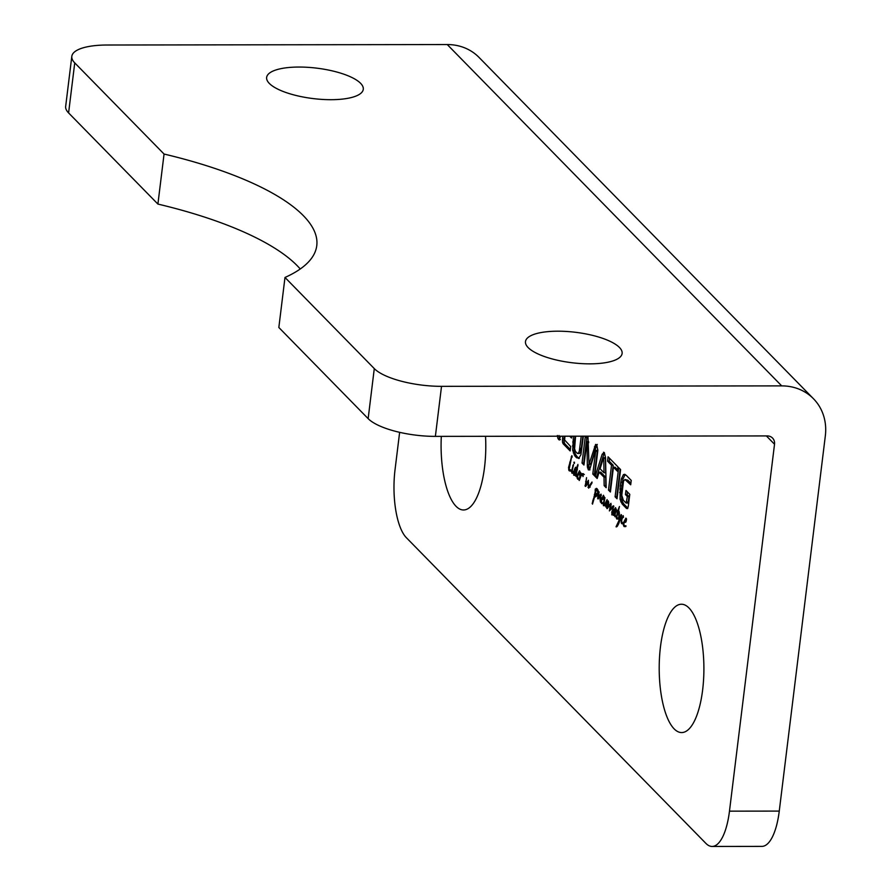 <?xml version="1.0" encoding="UTF-8"?>
<svg xmlns="http://www.w3.org/2000/svg" width="891" height="891" viewBox="0 0 891 891"><rect width="100%" height="100%" fill="white"/><g stroke="black" fill="none" stroke-linecap="round" stroke-linejoin="round"><path stroke-width="1.34" d="M626.139 503.059L627.754 503.059L626.117 503.059L627.353 496.521L625.46 494.583L625.972 490.451L629.781 494.338L628.333 506.11L627.609 508.594L626.507 508.46L622.174 504.039L620.091 499.316L620.247 485.818L621.395 478.835L623.488 474.535L626.173 475.259L631.229 480.416L630.694 484.793L624.959 479.503L623.533 481.062L621.773 495.251L623.344 500.296L626.095 503.059L628.055 502.88L629.013 496.51L627.119 494.583L627.442 491.955M626.173 480.182L627.832 480.182L624.959 479.503M630.873 483.29L627.832 480.182M624.502 474.29L625.226 474.513M621.395 478.835L623.054 478.835L625.148 474.535M620.737 482.198L622.397 482.198L623.054 478.835M619.88 489.059L621.539 489.059L622.397 482.198M619.646 492.545L621.305 492.545L621.539 489.059M620.091 499.316L621.751 499.316L621.305 492.545M620.827 501.856L622.486 501.845L621.751 499.316M622.174 504.039L623.834 504.028L622.486 501.845M627.609 508.594L626.507 508.46L627.687 508.449M627.865 508.137L623.834 504.028M625.46 494.583L627.119 494.583M627.353 496.521L629.013 496.51M626.696 501.934L628.355 501.934M626.629 502.301L628.289 502.301M613.442 467.196L610.402 492.01L608.475 490.061L611.527 465.236L607.562 461.193L608.096 456.816L617.964 466.884L617.43 471.261L613.442 467.196L615.102 467.196L617.608 469.757M607.562 461.193L609.221 461.182L609.567 458.319M611.527 465.236L613.186 465.236L609.221 461.182M608.475 490.061L610.135 490.05L613.186 465.236M595.388 450.512L597.326 450.568L595.388 450.512L590.221 467.842L589.408 469.925L588.327 469.858L589.441 469.858M587.949 436.167L589.018 464.322L595.611 444.42L596.692 444.809L597.872 450.311L594.709 476.006L592.793 474.045L595.645 451.392L597.304 451.381L597.326 450.568M595.645 451.392L595.667 450.568M592.793 474.045L594.453 474.045L597.304 451.381M594.442 446.725L596.101 446.725L597.271 444.409M589.419 463.532L591.078 463.52L596.101 446.725M589.018 464.322L590.677 464.322L591.078 463.52M589.408 469.925L588.327 469.858L587.336 466.416L586.969 441.546L583.95 465.024L582.035 463.064L585.187 437.37L586.846 437.37L587.069 436.167M585.187 437.37L585.409 436.167M582.035 463.064L583.694 463.064L586.846 437.37M588.728 442.014L586.768 441.758M587.069 442.025L588.639 442.014M587.336 466.416L588.996 466.416L588.962 464.144M587.459 467.753L589.118 467.753L588.996 466.416M589.987 469.858L589.118 467.753M564.927 436.2L564.638 439.976L570.685 446.558L570.151 450.935L563.212 443.852L564.872 443.852L564.137 442.07L564.437 436.2M571.721 436.189L571.499 438.004L569.728 436.189M563.212 443.852L562.477 442.081L562.778 436.2M562.366 440.076L564.025 440.076M562.477 442.081L564.137 442.07M562.923 443.417L564.582 443.417M570.329 449.432L564.872 443.852M560.818 436.2L558.702 439.619L557.866 438.261L559.526 438.261L559.013 435.499M557.866 438.261L557.354 435.499M560.361 439.608L559.526 438.261M559.526 439.987L558.702 439.619L560.038 439.608M603.998 472.765L603.775 458.308L605.435 458.308L605.312 457.684L603.43 457.952L600.088 468.777L603.998 472.765L605.657 472.765L605.435 458.308M602.205 454.143L604.287 452.561L605.546 457.562L606.17 487.7L604.154 485.64L604.009 477.197L599.108 472.197L597.17 478.512L595.155 476.451L602.205 454.143L603.864 454.143L604.454 452.817M595.155 476.451L596.814 476.451L603.864 454.143M597.571 477.22L596.814 476.451M599.108 472.197L600.768 472.197L605.668 477.197L604.009 477.197M604.154 485.64L605.813 485.64L605.668 477.197M603.497 452.238L604.287 452.561M618.677 467.619L620.604 469.568L617.018 498.771L615.102 496.81L618.677 467.619M615.102 496.81L616.761 496.81L620.158 469.123M575.586 436.178L574.595 448.808L575.397 451.358L577.424 453.441L580.275 452.918L581.021 450.801L582.881 436.167M583.382 436.167L580.932 454.677L578.682 458.486L575.04 456.203L572.679 450.389L573.425 436.189M572.713 442.003L574.372 442.003L575.085 436.178M572.401 445.979L574.06 445.968L574.372 442.003M572.679 450.389L574.339 450.378L574.06 445.968M573.325 453.007L574.985 453.007L574.339 450.378M574.16 454.889L575.82 454.889L574.985 453.007M575.831 457.105L577.491 457.094L575.82 454.889M579.273 458.42L577.491 457.094M577.424 453.441L578.615 452.918L579.362 450.801L581.222 436.178M579.362 450.801L581.021 450.801M579.083 453.441L580.275 452.918L579.083 453.441M615.503 515.989L615.091 516.836L614.645 515.934L614.667 514.23L613.81 515.388L613.03 515.187L612.919 513.227L613.431 510.487L615.603 507.636L615.781 509.73L615.091 510.454L615.191 509.062L613.275 513.517L613.376 514.597L614.233 513.895L616.305 509.073L615.169 514.096L615.18 516.023L615.792 515.978L615.18 516.023M613.81 515.388L613.03 515.187L613.988 515.176M613.376 514.597L615.202 513.895M574.327 462.173L574.372 463.487L573.849 462.284L574.461 462.229M572.178 471.35L572.289 472.364L573.815 471.027L572.657 473.299L571.922 473.221L571.599 471.395L568.959 470.515L568.536 467.519L571.888 455.635L569.137 469.334L571.71 470.493L573.414 464.4L572.178 471.35M572.122 472.386L573.269 472.364M572.657 473.299L571.922 473.221L572.713 473.221M572.668 471.194L570.908 471.294M571.632 471.116L569.394 470.916M618.855 519.631L618.744 512.481L618.109 511.924L616.672 517.404L618.231 518.239L616.917 519.085L616.294 517.994L617.508 511.501L616.706 511.69L616.483 510.487L617.897 510.476L619.434 506.522L618.477 510.944L619.334 512.537L619.412 519.743L621.116 514.575L621.628 515.254L618.777 523.518L617.34 526.258L616.026 526.837L619.379 519.631M617.173 518.094L618.231 518.239M618.822 511.49L619.156 512.915L618.833 511.423L616.706 511.69M583.293 474.524L581.088 475.749L579.228 480.505L579.061 479.258L577.736 479.247L576.911 476.752L575.998 476.451L575.631 474.279L574.851 475.471L573.615 475.103L574.483 469.312L576.009 467.196L576.421 469.123L577.925 464.411L576.143 475.282L576.967 475.616L579.518 470.782L580.13 472.23L577.613 475.048L577.869 478.4L579.295 478.411L580.821 472.809L580.798 475.081L581.834 473.778L583.26 474.179L583.026 476.574L582.647 474.513L584.307 474.513M578.226 475.048L577.669 475.048M583.037 473.778L581.834 473.778L582.87 473.589M579.061 479.258L579.662 478.356L579.061 479.258L577.736 479.247L579.651 479.258M576.132 467.452L575.374 467.452L576.009 467.196M601.826 502.858L603.419 502.847L604.956 497.59L603.719 504.707L604.711 504.518L607.139 499.573L606.103 506.01L607.328 505.798L608.275 500.876L608.765 502.68L607.829 506.611L610.959 503.315L610.123 509.518L613.598 505.821L611.772 514.875L613.175 506.923L609.377 510.933L610.513 504.707L607.072 508.661L607.139 506.456L605.913 507.024L605.557 504.707L603.419 505.676L603.33 503.56L601.703 503.693L600.935 500.063L603.485 495.24L603.975 497.312L601.28 500.642L601.96 502.858M603.719 504.707L605.435 504.829M606.103 506.01L607.25 506.043M604.666 505.709L603.419 505.676L604.688 505.676M603.808 503.515L603.073 503.693M602.193 499.506L601.536 499.706M601.024 494.104L600.434 502.101L599.988 499.094L600.723 495.485L598.106 498.971L597.705 497.367L599.097 491.877L598.429 497.2L601.024 494.104M623.544 525.69L623.31 523.618L621.795 523.719L621.25 522.828L621.116 519.798L623.188 515.633L623.511 517.359L622.764 517.315L621.651 519.932L621.862 522.694L623.388 522.828L625.916 518.128L626.484 518.785L626.406 520.199L623.711 523.529L624.257 525.746L626.05 525.913L624.134 526.592L623.544 525.69L624.212 525.69M622.92 523.93L621.795 523.719L623.199 523.719M621.862 522.694L623.856 522.828M624.613 522.393L623.967 522.594M625.827 526.403L624.134 526.592L625.493 526.581M590.365 484.247L592.003 482.02L591.925 483.1L588.65 488.157L587.893 482.777L585.209 486.308L586.545 477.643L585.654 485.027L588.383 480.271L588.494 487.032L590.365 484.247L591.279 484.247M588.494 487.032L589.909 486.731M594.954 495.229L597.883 492.556L596.881 489.85L595.166 490.718L595.277 489.07L596.925 488.535L598.295 490.997L598.418 493.246L596.547 495.886L594.765 496.209L592.493 504.139L595.5 490.54L594.954 495.229L597.338 495.196M597.85 489.85L595.678 489.972M596.268 488.368L596.925 488.535M596.547 495.886L594.765 496.209M712.098 846.45L761.883 846.383A53.104 18.499 -90.1 0 0 779.257 811.088L729.473 811.155A53.104 18.499 89.9 0 1 712.098 846.45A53.104 18.499 89.9 0 1 705.884 843.376L406.329 537.663A53.104 18.499 89.9 0 1 395.025 469.824L399.636 432.324M729.473 811.155L774.524 444.241A8.854 7.819 135.6 0 0 772.553 438.06A8.854 7.819 135.6 0 0 767.251 435.922L435.376 436.378L441.524 386.338L781.697 385.881A53.104 46.889 -44.4 0 1 813.483 398.745A53.104 46.889 -44.4 0 1 825.333 435.844L779.257 811.088M674.131 728.86A64.174 22.353 89.9 0 1 659.507 657.502A64.174 22.353 89.9 0 1 681.459 604.232A64.174 22.353 89.9 0 1 703.901 668.373A64.174 22.353 89.9 0 1 681.637 732.569A64.174 22.353 89.9 0 1 674.131 728.86M485.528 436.3A64.174 22.353 89.9 0 1 463.52 509.975A64.174 22.353 89.9 0 1 456.003 506.255A64.174 22.353 89.9 0 1 441.312 436.367M613.554 514.597L614.434 514.597M613.431 510.487L614.211 510.487M573.849 462.284L574.506 462.284M571.421 456.504L572.133 456.504M571.242 456.927L572.167 456.927M571.276 457.25L572.078 457.25M569.761 462.173L570.53 462.173M568.536 467.519L569.193 467.519M568.67 469.724L569.839 469.724M568.959 470.515L570.619 470.515L570.329 469.724M569.728 470.916L570.619 470.515M569.85 470.983L571.955 471.116M571.031 471.194L571.621 471.194M571.977 470.671L571.599 471.395L572.189 470.671M572.924 471.84L573.559 471.829M572.445 472.263L573.347 472.263M572.256 472.386L573.258 472.386M572.679 465.826L573.47 465.826M617.897 510.476L618.722 510.465M616.483 510.487L618.499 510.142M619.167 511.501L618.365 511.69L618.142 510.487M617.051 512.759L617.753 512.759M616.294 517.994L616.973 517.994M618.387 518.952L617.953 517.994M616.728 518.963L617.808 518.952M618.109 511.924L618.777 511.924M618.967 520.266L619.88 520.266M618.955 520.634L619.757 520.634M617.686 524.142L618.477 524.142M616.026 526.837L616.739 526.837M619.412 519.743L620.058 519.743M576.911 476.752L577.613 475.048L577.301 476.752M577.156 478.344L577.825 478.344M579.395 479.235L578.816 478.344M578.471 478.567L579.25 478.567M578.916 479.804L579.584 479.804M582.458 475.081L583.494 473.778M580.798 475.081L581.678 475.081M580.609 473.466L581.177 473.466M578.103 473.878L579.54 472.03L578.103 473.878L579.484 473.901M579.54 472.03L580.141 472.03M578.983 473.266L579.818 473.266M577.813 474.925L578.437 474.925M578.916 474.58L579.128 473.912M575.731 472.653L575.842 468.421L573.971 474.424L576.31 472.653M574.105 474.714L575.341 474.703M575.976 469.189L577.446 469.178M576.199 470.092L577.212 470.092M575.954 471.528L576.711 471.517M577.29 465.804L578.07 465.804M576.421 469.123L577.457 469.123M574.951 468.22L576.332 468.22M574.483 469.312L575.285 469.312M573.514 473.321L574.082 473.321M573.615 475.103L575.085 475.103M575.998 476.451L576.911 476.451M607.339 505.854L607.139 506.456L608.041 505.854M607.139 506.456L607.862 506.456M606.738 508.171L607.662 508.171M610.513 504.707L611.159 504.696M610.446 505.698L611.026 505.698M610.235 506.779L610.803 506.779M613.175 506.923L613.754 506.923M612.562 508.995L613.253 508.995M611.972 511.133L612.652 511.133M611.694 512.926L612.284 512.926M612.986 506.021L613.721 506.021M612.206 506.689L613.788 506.689M610.357 509.351L611.193 509.351M610.123 509.518L611.07 509.518M609.399 504.685L611.17 504.551M607.829 506.611L608.976 506.6M607.328 505.798L608.052 505.798M606.715 505.921L607.283 505.921M606.192 501.756L606.971 501.756M605.524 503.281L606.381 503.281M604.711 504.518L606.114 504.518M603.82 500.831L604.41 500.831M603.396 503.515L603.909 502.814M603.63 502.814L603.797 503.56M602.071 498.336L603.508 496.487L602.071 498.336L603.441 498.359M603.508 496.487L604.109 496.487M602.94 497.724L603.786 497.724M601.77 499.383L602.405 499.383M602.884 499.038L603.096 498.37M601.113 502.802L601.781 502.802M603.363 503.693L602.773 502.802M602.439 503.025L603.385 503.025M599.81 495.084L601.302 495.084M598.752 496.71L599.665 496.71M598.429 497.2L599.365 497.2M598.429 494.694L599.064 494.694M597.705 497.367L599.275 497.356M597.661 498.637L598.407 498.637M600.723 495.485L601.28 495.485M624.502 521.224L625.928 519.375L624.502 521.224L625.872 521.257M625.928 519.375L626.54 519.375M625.371 520.611L626.217 520.611M625.794 526.581L625.204 525.69M624.869 525.913L626.05 525.913M624.201 522.271L624.825 522.271M625.315 521.926L625.515 521.257M623.533 523.017L623.31 523.618L623.8 523.017M621.116 519.798L621.673 519.798M621.25 522.828L622.174 522.828M623.455 523.719L622.909 522.828M588.617 487.032L589.742 487.032M586.634 483.668L587.392 483.668M586.155 484.426L587.013 484.426M585.654 485.027L586.69 485.027M585.019 485.395L586.501 485.395M585.209 486.308L585.866 486.308M587.893 482.777L588.606 482.777M587.804 484.259L588.372 484.259M587.971 487.321L589.541 487.321M595.244 491.141L595.879 491.141M595.099 492.044L595.778 492.032M594.676 493.859L595.288 493.859M594.542 494.405L595.143 494.405M594.319 494.739L595.054 494.739M595.6 496.9L595.979 494.739M593.941 496.9L594.542 496.9M593.395 498.748L594.063 498.748M592.749 500.764L593.506 500.764M592.727 501.076L593.417 501.076M592.136 503.404L592.727 503.404M594.932 496.209L595.945 496.209M595.099 496.254L595.812 496.254M595.277 489.07L597.17 488.803M596.825 490.718L596.937 489.07M597.906 489.76L597.338 489.961L597.906 489.76M596.246 489.76L597.805 489.76M597.516 490.785L598.229 490.785M597.883 492.556L598.44 492.556M597.705 493.168L598.418 493.168M597.527 493.625L598.351 493.625M595.233 495.229L596.781 495.229M813.483 398.745L479.035 57.414A53.104 46.889 135.6 0 0 447.249 44.55L107.076 45.018A53.104 16.717 -173 0 0 71.815 56.356L65.667 106.385A53.104 16.717 7 0 0 68.596 112.923L74.744 62.893A53.104 16.717 -173 0 1 71.815 56.356M441.524 386.338A53.104 16.717 -173 0 1 374.287 368.596L368.15 418.636A53.104 16.717 7 0 0 435.376 436.378M368.15 418.636L278.838 327.487L284.986 277.457L374.287 368.596M300.245 268.982A243.41 76.615 7 0 0 157.907 204.072L68.596 112.923M157.907 204.072L164.055 154.043A243.41 76.615 -173 0 1 316.773 245.615A243.41 76.615 -173 0 1 284.986 277.457M74.744 62.893L164.055 154.043M557.811 331.196A48.682 15.325 -173 0 1 622.118 353.46A48.682 15.325 -173 0 1 589.797 363.851A48.682 15.325 -173 0 1 525.478 341.587A48.682 15.325 -173 0 1 557.811 331.196M298.975 67.048A48.682 15.325 -173 0 1 363.283 89.3A48.682 15.325 -173 0 1 330.962 99.692A48.682 15.325 -173 0 1 266.643 77.439A48.682 15.325 -173 0 1 298.975 67.048M620.247 485.818L621.907 485.818M587.091 442.749L588.65 442.749M587.303 464.879L588.962 464.868M562.522 438.272L564.181 438.272M575.04 456.203L576.7 456.203M576.644 457.84L578.304 457.84M579.729 448.318L581.389 448.318M579.562 449.521L581.222 449.521M774.524 444.241L766.371 435.922M576.02 471.038L576.911 471.038M609.834 508.249L610.446 508.249M611.827 512.047L612.451 512.047M611.226 508.07L612.15 508.07M607.495 505.219L608.208 505.219M600.334 497.267L600.913 497.267M585.643 481.463L586.3 481.452M594.876 492.901L595.567 492.901M593.083 499.784L593.785 499.784M592.437 502.212L593.094 502.212M781.697 385.881L447.249 44.55M588.561 441.535L586.902 441.535M597.193 450.323L595.533 450.323M605.279 457.684L603.619 457.684M579.428 453.474L577.769 453.474M615.135 514.597L613.476 514.597M571.231 470.871L569.572 470.882M573.849 472.419L572.189 472.419M618.822 511.345L617.162 511.356M619.045 518.139L617.385 518.15M579.852 473.912L578.192 473.912M579.395 474.903L577.736 474.903M607.952 506.066L606.292 506.077M605.735 504.852L604.076 504.852M603.82 498.37L602.16 498.37M603.352 499.361L601.692 499.361M626.25 521.257L624.591 521.268M625.783 522.249L624.123 522.249M624.335 522.917L622.675 522.917M590.221 487.043L588.561 487.043M596.513 496.198L594.854 496.198M597.75 489.749L596.09 489.749"/></g></svg>
